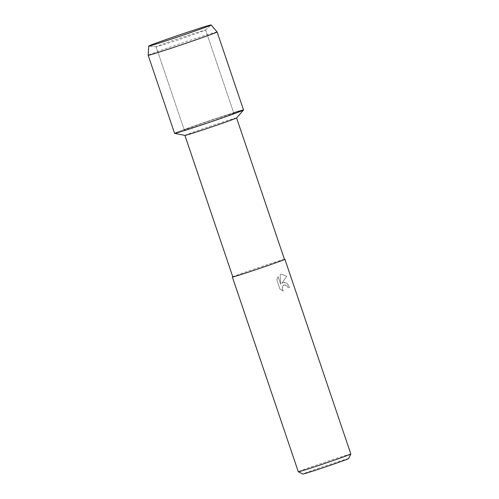 <?xml version="1.0" encoding="UTF-8"?>
<svg xmlns="http://www.w3.org/2000/svg" width="499" height="499" viewBox="0 0 499 499"><rect width="100%" height="100%" fill="white"/><g stroke="black" fill="none" stroke-linecap="round" stroke-linejoin="round"><path stroke-width="0.37" stroke-dasharray="2.5 1.87" d="M198.14 32.111A26.16 0.549 -18.7 0 0 171.145 41.13A26.16 0.549 -18.7 0 0 156.093 46.756A26.16 0.549 -18.7 0 0 156.125 46.775A26.16 0.549 -18.7 0 0 163.597 44.629A26.16 0.549 -18.7 0 0 190.057 35.803A26.16 0.549 -18.7 0 0 205.632 30.021A26.16 0.549 -18.7 0 0 205.65 29.984A26.16 0.549 -18.7 0 0 198.14 32.111A26.16 0.549 -18.7 0 0 171.145 41.13A26.16 0.549 -18.7 0 0 156.093 46.756A26.16 0.549 -18.7 0 0 156.125 46.775A26.16 0.549 -18.7 0 0 163.597 44.629A26.16 0.549 -18.7 0 0 190.057 35.803A26.16 0.549 -18.7 0 0 205.632 30.021A26.16 0.549 -18.7 0 0 205.65 29.984A26.16 0.549 -18.7 0 0 198.14 32.111M226.34 115.412A26.16 0.549 -18.7 0 0 199.344 124.432A26.16 0.549 -18.7 0 0 184.287 130.058A26.16 0.549 -18.7 0 0 191.791 127.931A26.16 0.549 -18.7 0 0 218.793 118.918A26.16 0.549 -18.7 0 0 233.844 113.285A26.16 0.549 -18.7 0 0 226.34 115.412A26.16 0.549 -18.7 0 0 199.344 124.432A26.16 0.549 -18.7 0 0 184.287 130.058A26.16 0.549 -18.7 0 0 191.791 127.931A26.16 0.549 -18.7 0 0 218.793 118.918A26.16 0.549 -18.7 0 0 233.844 113.285A26.16 0.549 -18.7 0 0 226.34 115.412M236.576 117.945A27.27 0.574 -18.7 0 0 236.588 117.92A27.27 0.574 -18.7 0 0 228.76 120.134A27.27 0.574 -18.7 0 0 200.617 129.534A27.27 0.574 -18.7 0 0 184.923 135.404A27.27 0.574 -18.7 0 0 184.948 135.416M233.675 112.786A36.39 0.761 -18.7 0 0 233.095 112.967A36.39 0.761 -18.7 0 0 194.966 125.711A36.39 0.761 -18.7 0 0 174.625 133.358M284.474 259.399A27.27 0.574 -18.7 0 0 276.652 261.619A27.27 0.574 -18.7 0 0 248.508 271.019A27.27 0.574 -18.7 0 0 232.808 276.889M284.442 259.299A27.732 0.58 -18.7 0 0 276.951 261.507A27.732 0.58 -18.7 0 0 250.579 270.29A27.732 0.58 -18.7 0 0 232.777 276.789M283.95 282.172L281.792 283.264L286.769 276.24L281.224 274.132L280.157 274.65L280.694 284.255L278.136 276.702L276.839 279.852L279.995 289.177L283.37 291.085L282.465 289.501L282.471 286.538L283.164 285.409L284.798 284.673L287.218 286.127L288.054 287.755A27.732 0.58 161.3 0 1 289.551 287.299L287.243 283.432L283.95 282.172M350.828 453.996A27.732 0.58 -18.7 0 0 342.869 456.254A27.732 0.58 -18.7 0 0 314.251 465.81A27.732 0.58 -18.7 0 0 298.296 471.78M348.564 458.587A24.12 0.505 -18.7 0 0 341.647 460.54A24.12 0.505 -18.7 0 0 316.534 468.929A24.12 0.505 -18.7 0 0 302.881 474.05M276.808 279.864L278.105 276.714L280.663 284.268L280.126 274.662L281.118 274.169L286.738 276.253L281.76 283.27L283.201 282.359L286.888 283.158L289.52 287.305A27.688 0.58 -18.7 0 0 288.023 287.767L287.187 286.133L284.056 284.81L282.44 286.551L282.185 287.992L283.338 291.098L279.964 289.189L276.839 279.852M217.115 31.942A36.39 0.761 -18.7 0 0 206.673 34.905A36.39 0.761 -18.7 0 0 169.248 47.405A36.39 0.761 -18.7 0 0 148.172 55.277M243.537 110.005A36.39 0.761 -18.7 0 0 233.095 112.967A36.39 0.761 -18.7 0 0 195.539 125.511A36.39 0.761 -18.7 0 0 174.594 133.339M156.125 46.775L148.752 46.095L156.125 46.775M156.093 46.756L184.287 130.058L156.093 46.756M205.65 29.984L233.844 113.285L205.65 29.984M205.632 30.021L211.077 25L205.632 30.021"/><path stroke-width="0.75" d="M201.652 27.632A32.934 0.692 -18.7 0 0 166.99 39.221A32.934 0.692 -18.7 0 0 148.752 46.095A32.934 0.692 -18.7 0 0 158.158 43.394A32.934 0.692 -18.7 0 0 191.466 32.279A32.934 0.692 -18.7 0 0 211.077 25A32.934 0.692 -18.7 0 0 201.652 27.632A32.934 0.692 -18.7 0 0 167.783 38.947A32.934 0.692 -18.7 0 0 148.708 46.07A32.934 0.692 -18.7 0 0 148.752 46.095A32.934 0.692 -18.7 0 0 158.158 43.394A32.934 0.692 -18.7 0 0 191.466 32.279A32.934 0.692 -18.7 0 0 211.077 25A32.934 0.692 -18.7 0 0 211.096 24.95A32.934 0.692 -18.7 0 0 201.652 27.632M148.708 46.07L148.172 55.277A36.39 0.761 -18.7 0 0 148.172 55.283L174.594 133.339A36.39 0.761 -18.7 0 0 185.035 130.382A36.39 0.761 -18.7 0 1 174.625 133.358L184.948 135.416A27.27 0.574 -18.7 0 0 192.745 133.183A27.27 0.574 -18.7 0 0 220.458 123.939A27.27 0.574 -18.7 0 0 236.576 117.945L243.524 110.042A36.39 0.761 -18.7 0 0 233.675 112.786M184.923 135.416L232.808 276.889A27.27 0.574 -18.7 0 0 240.637 274.668A27.27 0.574 -18.7 0 0 268.78 265.268A27.27 0.574 -18.7 0 0 284.474 259.399L236.588 117.926M232.777 276.789A27.732 0.58 -18.7 0 0 232.378 277.032A27.732 0.58 -18.7 0 0 240.331 274.781A27.732 0.58 -18.7 0 0 268.955 265.219A27.732 0.58 -18.7 0 0 284.91 259.255A27.732 0.58 -18.7 0 0 284.442 259.299M298.296 471.78A27.732 0.58 -18.7 0 0 298.302 471.786A27.732 0.58 -18.7 0 0 306.249 469.522A27.732 0.58 -18.7 0 0 334.617 460.053A27.732 0.58 -18.7 0 0 350.828 454.009A27.732 0.58 -18.7 0 0 350.828 453.996L348.564 458.587A24.12 0.505 -18.7 0 1 334.461 463.845A24.12 0.505 -18.7 0 1 309.792 472.079A24.12 0.505 -18.7 0 1 302.881 474.05L298.302 471.786L232.378 277.032M148.172 55.283A36.39 0.761 -18.7 0 0 158.613 52.32A36.39 0.761 -18.7 0 0 196.169 39.777A36.39 0.761 -18.7 0 0 217.115 31.948L243.537 110.005A36.39 0.761 -18.7 0 1 222.591 117.839A36.39 0.761 -18.7 0 1 185.035 130.382A36.39 0.761 -18.7 0 0 222.018 118.038A36.39 0.761 -18.7 0 0 243.524 110.042M217.115 31.948A36.39 0.761 -18.7 0 0 217.115 31.942L211.096 24.95M284.91 259.255L350.828 453.996"/></g></svg>
